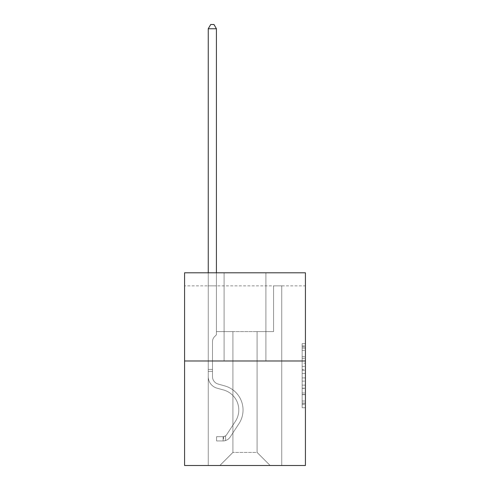 <?xml version="1.0" encoding="UTF-8"?>
<svg xmlns="http://www.w3.org/2000/svg" width="490" height="490" viewBox="0 0 490 490"><rect width="100%" height="100%" fill="white"/><g stroke="black" fill="none" stroke-linecap="round" stroke-linejoin="round"><path stroke-width="0.37" stroke-dasharray="2.45 1.84" d="M302.159 363.176L302.159 373.435L305.423 373.435L305.423 404.532L305.423 346.828L305.423 373.435L302.159 373.435L302.159 345.866L302.159 407.741L302.159 343.619L302.159 403.252L305.423 403.252L302.159 403.252L305.423 403.252L302.159 403.252L302.159 392.992L302.159 407.741L305.423 407.741L305.423 343.619L305.423 403.092L305.423 377.925L302.159 377.925L305.423 377.925L305.423 392.992L305.423 348.108L302.159 348.108L305.423 348.108L305.423 407.741L305.423 346.828L305.423 407.741L302.159 407.741L302.159 343.619L305.423 343.619L305.423 346.828L305.423 343.619L305.423 346.828L305.423 343.619L305.423 345.866L305.423 343.619L302.159 343.619L302.159 348.108L305.423 348.108L302.159 348.108L302.159 363.176L305.423 363.176M305.423 369.589L305.423 366.385L305.423 369.589L302.159 369.589L302.159 356.683L302.159 394.677L302.159 385.14L305.423 385.14L302.159 385.14L302.159 407.741L305.423 407.741L302.159 407.741L305.423 407.741L302.159 407.741L302.159 343.619L305.423 343.619L302.159 343.619L305.423 343.619L302.159 343.619L302.159 369.589L305.423 369.589M305.423 285.86L305.423 272.795L184.577 272.795L305.423 272.795L305.423 465.5L184.577 465.5L184.577 360.983L305.423 360.983L184.577 360.983L184.577 272.795L305.423 272.795L305.423 285.86L184.577 285.86L305.423 285.86M270.149 465.5L281.744 465.5L281.744 285.86L273.579 285.86L273.579 331.589L257.085 331.589L257.085 452.435L270.149 465.5L281.744 465.5L281.744 285.86L273.579 285.86L273.579 331.589L257.085 331.589L257.085 452.435L232.915 452.435L232.915 331.589L232.915 452.435L232.915 331.589L232.915 452.435L232.915 331.589L257.085 331.589L257.085 452.435L270.149 465.5L281.744 465.5L281.744 285.86L273.579 285.86L273.579 331.589L257.085 331.589L257.085 452.435L270.149 465.5L281.744 465.5L281.744 285.86L273.579 285.86L273.579 331.589L257.085 331.589L257.085 452.435L270.149 465.5L281.744 465.5L281.744 285.86L273.579 285.86L273.579 331.589L257.085 331.589L257.085 452.435L270.149 465.5L281.744 465.5L281.744 285.86L273.579 285.86L273.579 331.589L257.085 331.589L257.085 452.435L270.149 465.5L281.744 465.5L281.744 285.86L273.579 285.86L273.579 331.589L257.085 331.589L257.085 452.435L270.149 465.5L281.744 465.5L281.744 285.86L273.579 285.86L273.579 331.589L257.085 331.589L257.085 452.435L270.149 465.5L281.744 465.5L281.744 285.86L273.579 285.86L273.579 331.589L257.085 331.589L257.085 452.435L270.149 465.5L281.744 465.5L281.744 285.86L273.579 285.86L273.579 331.589L257.085 331.589L257.085 452.435L270.149 465.5L281.744 465.5L281.744 285.86L273.579 285.86L273.579 331.589L257.085 331.589L257.085 452.435L270.149 465.5L281.744 465.5L281.744 285.86L273.579 285.86L273.579 331.589L257.085 331.589L257.085 452.435L270.149 465.5L281.744 465.5L281.744 285.86L273.579 285.86L273.579 331.589L257.085 331.589L257.085 452.435L270.149 465.5L281.744 465.5L281.744 285.86L273.579 285.86L273.579 331.589L257.085 331.589L257.085 452.435L270.149 465.5L281.744 465.5L281.744 285.86L273.579 285.86L273.579 331.589L257.085 331.589L257.085 452.435L270.149 465.5L281.744 465.5L281.744 285.86L273.579 285.86L273.579 331.589L257.085 331.589L257.085 452.435L270.149 465.5L281.744 465.5L281.744 285.86L273.579 285.86L273.579 331.589L257.085 331.589L257.085 452.435L270.149 465.5L281.744 465.5L281.744 285.86L273.579 285.86L273.579 331.589L257.085 331.589L257.085 452.435L270.149 465.5L281.744 465.5L281.744 285.86L273.579 285.86L273.579 331.589L257.085 331.589L257.085 452.435L270.149 465.5L281.744 465.5L281.744 285.86L273.579 285.86L273.579 331.589L257.085 331.589L257.085 452.435L270.149 465.5L281.744 465.5L281.744 285.86L273.579 285.86L273.579 331.589L257.085 331.589L257.085 452.435L270.149 465.5L281.744 465.5L281.744 285.86L273.579 285.86L273.579 331.589L257.085 331.589L257.085 452.435L270.149 465.5L281.744 465.5L281.744 285.86L273.579 285.86L273.579 331.589L257.085 331.589L257.085 452.435L270.149 465.5L281.744 465.5L281.744 285.86L273.579 285.86L273.579 331.589L257.085 331.589L257.085 452.435L270.149 465.5L281.744 465.5L281.744 285.86L273.579 285.86L273.579 331.589L257.085 331.589L257.085 452.435L270.149 465.5L281.744 465.5L281.744 285.86L273.579 285.86L273.579 331.589L257.085 331.589L257.085 452.435L270.149 465.5L281.744 465.5L281.744 285.86L273.579 285.86L273.579 331.589L257.085 331.589L257.085 452.435L270.149 465.5L281.744 465.5L281.744 285.86L273.579 285.86L273.579 331.589L257.085 331.589L257.085 452.435L270.149 465.5L281.744 465.5L281.744 285.86L273.579 285.86L273.579 331.589L257.085 331.589L257.085 452.435L270.149 465.5L281.744 465.5L281.744 285.86L273.579 285.86L273.579 331.589L257.085 331.589L257.085 452.435L270.149 465.5L281.744 465.5L281.744 285.86L273.579 285.86L273.579 331.589L257.085 331.589L257.085 452.435L270.149 465.5L281.744 465.5L281.744 285.86L273.579 285.86L273.579 331.589L257.085 331.589L257.085 452.435L270.149 465.5L281.744 465.5L281.744 285.86L273.579 285.86L273.579 331.589L257.085 331.589L257.085 452.435L270.149 465.5L281.744 465.5L281.744 285.86L273.579 285.86L273.579 331.589L257.085 331.589L257.085 452.435L270.149 465.5L281.744 465.5L281.744 285.86L273.579 285.86L273.579 331.589L257.085 331.589L257.085 452.435L270.149 465.5L281.744 465.5L281.744 285.86L273.579 285.86L273.579 331.589L257.085 331.589L257.085 452.435L270.149 465.5L281.744 465.5L281.744 285.86L273.579 285.86L273.579 331.589L257.085 331.589L257.085 452.435L270.149 465.5L219.851 465.5L281.744 465.5L281.744 285.86L273.579 285.86L273.579 331.589L257.085 331.589L257.085 452.435L270.149 465.5L257.085 452.435L257.085 331.589L216.421 331.589L216.421 285.86L208.256 285.86L208.256 465.5L219.851 465.5L232.915 452.435L232.915 331.589L216.421 331.589L216.421 285.86L208.256 285.86L208.256 465.5L219.851 465.5L232.915 452.435L232.915 331.589L216.421 331.589L216.421 285.86L208.256 285.86L208.256 465.5L219.851 465.5L232.915 452.435L232.915 331.589L216.421 331.589L216.421 285.86L208.256 285.86L208.256 465.5L219.851 465.5L232.915 452.435L232.915 331.589L216.421 331.589L216.421 285.86L208.256 285.86L208.256 465.5L219.851 465.5L232.915 452.435L232.915 331.589L216.421 331.589L216.421 285.86L208.256 285.86L208.256 465.5L219.851 465.5L232.915 452.435L232.915 331.589L216.421 331.589L216.421 285.86L208.256 285.86L208.256 465.5L219.851 465.5L232.915 452.435L232.915 331.589L216.421 331.589L216.421 285.86L208.256 285.86L208.256 465.5L219.851 465.5L232.915 452.435L232.915 331.589L216.421 331.589L216.421 285.86L208.256 285.86L208.256 465.5L219.851 465.5L232.915 452.435L232.915 331.589L216.421 331.589L216.421 285.86L208.256 285.86L208.256 465.5L219.851 465.5L232.915 452.435L232.915 331.589L216.421 331.589L216.421 285.86L208.256 285.86L208.256 465.5L219.851 465.5L232.915 452.435L232.915 331.589L216.421 331.589L216.421 285.86L208.256 285.86L208.256 465.5L219.851 465.5L232.915 452.435L232.915 331.589L216.421 331.589L216.421 285.86L208.256 285.86L208.256 465.5L219.851 465.5L232.915 452.435L232.915 331.589L216.421 331.589L216.421 285.86L208.256 285.86L208.256 465.5L219.851 465.5L232.915 452.435L232.915 331.589L216.421 331.589L216.421 285.86L208.256 285.86L208.256 465.5L219.851 465.5L232.915 452.435L232.915 331.589L216.421 331.589L216.421 285.86L208.256 285.86L208.256 465.5L219.851 465.5L232.915 452.435L232.915 331.589L216.421 331.589L216.421 285.86L208.256 285.86L208.256 465.5L219.851 465.5L232.915 452.435L232.915 331.589L216.421 331.589L216.421 285.86L208.256 285.86L208.256 465.5L219.851 465.5L232.915 452.435L232.915 331.589L216.421 331.589L216.421 285.86L208.256 285.86L208.256 465.5L219.851 465.5L232.915 452.435L232.915 331.589L216.421 331.589L216.421 285.86L208.256 285.86L208.256 465.5L219.851 465.5L232.915 452.435L232.915 331.589L216.421 331.589L216.421 285.86L208.256 285.86L208.256 465.5L219.851 465.5L232.915 452.435L232.915 331.589L216.421 331.589L216.421 285.86L208.256 285.86L208.256 465.5L219.851 465.5L232.915 452.435L232.915 331.589L216.421 331.589L216.421 285.86L208.256 285.86L208.256 465.5L219.851 465.5L232.915 452.435L232.915 331.589L216.421 331.589L216.421 285.86L208.256 285.86L208.256 465.5L219.851 465.5L232.915 452.435L232.915 331.589L216.421 331.589L216.421 285.86L208.256 285.86L208.256 465.5L219.851 465.5L232.915 452.435L232.915 331.589L216.421 331.589L216.421 285.86L208.256 285.86L208.256 465.5L219.851 465.5L232.915 452.435L232.915 331.589L216.421 331.589L216.421 285.86L208.256 285.86L208.256 465.5L219.851 465.5L232.915 452.435L232.915 331.589L216.421 331.589L216.421 285.86L208.256 285.86L208.256 465.5L219.851 465.5L232.915 452.435L232.915 331.589L216.421 331.589L216.421 285.86L208.256 285.86L208.256 465.5L219.851 465.5L232.915 452.435L232.915 331.589L216.421 331.589L216.421 285.86L208.256 285.86L208.256 465.5L219.851 465.5L232.915 452.435L232.915 331.589L216.421 331.589L216.421 285.86L208.256 285.86L208.256 465.5L219.851 465.5L232.915 452.435L232.915 331.589L216.421 331.589L216.421 285.86L208.256 285.86L208.256 465.5L219.851 465.5L232.915 452.435L232.915 331.589L216.421 331.589L216.421 285.86L208.256 285.86L208.256 465.5L219.851 465.5L232.915 452.435L232.915 331.589L216.421 331.589L216.421 285.86L208.256 285.86L208.256 465.5L219.851 465.5L232.915 452.435L232.915 331.589L216.421 331.589L216.421 285.86L208.256 285.86L208.256 465.5L219.851 465.5L232.915 452.435L257.085 452.435L270.149 465.5M208.256 465.5L219.851 465.5L232.915 452.435L232.915 331.589L216.421 331.589L216.421 285.86L208.256 285.86L208.256 465.5L219.851 465.5L232.915 452.435L219.851 465.5L232.915 452.435L219.851 465.5L208.256 465.5L208.256 285.86L208.256 465.5M216.421 285.86L208.256 285.86L216.421 285.86L216.421 331.589L216.421 285.86M265.905 272.795L224.095 272.795L265.905 272.795L224.095 272.795L265.905 272.795L265.905 360.983L224.095 360.983L265.905 360.983L224.095 360.983L265.905 360.983L265.905 272.795M184.577 285.86L184.577 272.795L184.577 285.86M232.915 331.589L216.421 331.589L232.915 331.589M184.577 360.983L305.423 360.983M302.159 373.435L305.423 373.435L302.159 373.435M302.159 345.866L302.159 343.619L302.159 345.866L305.423 345.866L302.159 345.866M302.159 394.517L302.159 381.128L302.159 394.517L305.423 394.517L302.159 394.517M302.159 381.128L302.159 377.925L305.423 377.925L302.159 377.925L302.159 381.128L305.423 381.128L302.159 381.128M302.159 356.683L302.159 348.108L302.159 356.683L305.423 356.683L302.159 356.683M302.159 343.619L305.423 343.619L302.159 343.619L302.159 346.828L302.159 343.619L305.423 343.619M302.159 407.741L305.423 407.741L302.159 407.741L302.159 404.532L302.159 407.741M224.095 272.795L224.095 360.983L224.095 272.795M208.256 272.795L208.256 376.663A11.919 11.919 0 0 0 216.978 388.147A11.919 11.919 0 0 1 208.256 376.663A11.919 11.919 0 0 0 216.978 388.147A11.919 11.919 0 0 1 208.256 376.663A11.919 11.919 0 0 0 216.978 388.147A11.919 11.919 0 0 1 208.256 376.663A11.919 11.919 0 0 0 216.978 388.147A11.919 11.919 0 0 1 208.256 376.663A11.919 11.919 0 0 0 216.978 388.147A11.919 11.919 0 0 1 208.256 376.663A11.919 11.919 0 0 0 216.978 388.147A11.919 11.919 0 0 1 208.256 376.663A11.919 11.919 0 0 0 216.978 388.147A11.919 11.919 0 0 1 208.256 376.663A11.919 11.919 0 0 0 216.978 388.147A11.919 11.919 0 0 1 208.256 376.663A11.919 11.919 0 0 0 216.978 388.147A11.919 11.919 0 0 1 208.256 376.663A11.919 11.919 0 0 0 216.978 388.147A11.919 11.919 0 0 1 208.256 376.663A11.919 11.919 0 0 0 216.978 388.147A11.919 11.919 0 0 1 208.256 376.663A11.919 11.919 0 0 0 216.978 388.147A11.919 11.919 0 0 1 208.256 376.663A11.919 11.919 0 0 0 216.978 388.147A11.919 11.919 0 0 1 208.256 376.663A11.919 11.919 0 0 0 216.978 388.147A11.919 11.919 0 0 1 208.256 376.663A11.919 11.919 0 0 0 216.978 388.147A11.919 11.919 0 0 1 208.256 376.663A11.919 11.919 0 0 0 216.978 388.147A11.919 11.919 0 0 1 208.256 376.663A11.919 11.919 0 0 0 216.978 388.147A11.919 11.919 0 0 1 208.256 376.663A11.919 11.919 0 0 0 216.978 388.147A11.919 11.919 0 0 1 208.256 376.663A11.919 11.919 0 0 0 216.978 388.147A11.919 11.919 0 0 1 208.256 376.663A11.919 11.919 0 0 0 216.978 388.147L223.624 390.003A20.739 20.739 0 0 1 235.396 421.357A20.739 20.739 0 0 0 223.624 390.003A20.739 20.739 0 0 1 235.396 421.357A20.739 20.739 0 0 0 223.624 390.003L216.978 388.147L223.624 390.003A20.739 20.739 0 0 1 235.396 421.357A20.739 20.739 0 0 0 223.624 390.003L216.978 388.147L223.624 390.003A20.739 20.739 0 0 1 235.396 421.357A20.739 20.739 0 0 0 223.624 390.003A20.739 20.739 0 0 1 235.396 421.357A20.739 20.739 0 0 0 223.624 390.003L216.978 388.147L223.624 390.003A20.739 20.739 0 0 1 235.396 421.357A20.739 20.739 0 0 0 223.624 390.003L216.978 388.147L223.624 390.003A20.739 20.739 0 0 1 235.396 421.357A20.739 20.739 0 0 0 223.624 390.003A20.739 20.739 0 0 1 235.396 421.357A20.739 20.739 0 0 0 223.624 390.003L216.978 388.147L223.624 390.003A20.739 20.739 0 0 1 235.396 421.357A20.739 20.739 0 0 0 223.624 390.003L216.978 388.147L223.624 390.003A20.739 20.739 0 0 1 235.396 421.357A20.739 20.739 0 0 0 223.624 390.003A20.739 20.739 0 0 1 235.396 421.357A20.739 20.739 0 0 0 223.624 390.003L216.978 388.147L223.624 390.003A20.739 20.739 0 0 1 235.396 421.357A20.739 20.739 0 0 0 223.624 390.003L216.978 388.147L223.624 390.003A20.739 20.739 0 0 1 235.396 421.357A20.739 20.739 0 0 0 223.624 390.003A20.739 20.739 0 0 1 235.396 421.357A20.739 20.739 0 0 0 223.624 390.003L216.978 388.147L223.624 390.003A20.739 20.739 0 0 1 235.396 421.357A20.739 20.739 0 0 0 223.624 390.003L216.978 388.147L223.624 390.003A20.739 20.739 0 0 1 235.396 421.357A20.739 20.739 0 0 0 223.624 390.003A20.739 20.739 0 0 1 235.396 421.357A20.739 20.739 0 0 0 223.624 390.003L216.978 388.147L223.624 390.003A20.739 20.739 0 0 1 235.396 421.357A20.739 20.739 0 0 0 223.624 390.003L216.978 388.147L223.624 390.003A20.739 20.739 0 0 1 235.396 421.357A20.739 20.739 0 0 0 223.624 390.003A20.739 20.739 0 0 1 235.396 421.357L226.637 434.704L235.396 421.357A20.739 20.739 0 0 0 223.624 390.003A20.739 20.739 0 0 1 235.396 421.357L226.637 434.704L235.396 421.357A20.739 20.739 0 0 0 223.624 390.003L216.978 388.147L223.624 390.003A20.739 20.739 0 0 1 235.396 421.357L226.637 434.704L235.396 421.357A20.739 20.739 0 0 0 223.624 390.003A20.739 20.739 0 0 1 235.396 421.357L226.637 434.704L235.396 421.357A20.739 20.739 0 0 0 223.624 390.003A20.739 20.739 0 0 1 235.396 421.357L226.637 434.704L235.396 421.357A20.739 20.739 0 0 0 223.624 390.003A20.739 20.739 0 0 1 235.396 421.357L226.637 434.704L235.396 421.357A20.739 20.739 0 0 0 223.624 390.003A20.739 20.739 0 0 1 235.396 421.357L226.637 434.704L235.396 421.357A20.739 20.739 0 0 0 223.624 390.003A20.739 20.739 0 0 1 235.396 421.357L226.637 434.704L235.396 421.357A20.739 20.739 0 0 0 223.624 390.003A20.739 20.739 0 0 1 235.396 421.357L226.637 434.704L235.396 421.357A20.739 20.739 0 0 0 223.624 390.003A20.739 20.739 0 0 1 235.396 421.357L226.637 434.704L235.396 421.357A20.739 20.739 0 0 0 223.624 390.003A20.739 20.739 0 0 1 235.396 421.357L226.637 434.704L235.396 421.357A20.739 20.739 0 0 0 223.624 390.003A20.739 20.739 0 0 1 235.396 421.357L226.637 434.704L235.396 421.357A20.739 20.739 0 0 0 223.624 390.003A20.739 20.739 0 0 1 235.396 421.357L226.637 434.704A4.41 4.41 0 0 1 225.565 435.837C223.091 436.97 223.091 436.97 225.565 435.837C223.091 436.97 223.091 436.97 225.565 435.837A4.41 4.41 0 0 0 226.637 434.704L235.396 421.357L226.637 434.704A4.41 4.41 0 0 1 223.115 436.688A4.41 4.41 0 0 0 226.637 434.704A4.41 4.41 0 0 1 225.565 435.837C223.091 436.97 223.091 436.97 225.565 435.837C223.091 436.97 223.091 436.97 225.565 435.837A4.41 4.41 0 0 0 226.637 434.704L235.396 421.357L226.637 434.704A4.41 4.41 0 0 1 223.115 436.688A4.41 4.41 0 0 0 226.637 434.704A4.41 4.41 0 0 1 225.565 435.837C223.091 436.97 223.091 436.97 225.565 435.837C223.091 436.97 223.091 436.97 225.565 435.837A4.41 4.41 0 0 0 226.637 434.704L235.396 421.357A20.739 20.739 0 0 0 223.624 390.003A20.739 20.739 0 0 1 235.396 421.357L226.637 434.704A4.41 4.41 0 0 1 223.115 436.688A4.41 4.41 0 0 0 226.637 434.704A4.41 4.41 0 0 1 225.565 435.837C223.091 436.97 223.091 436.97 225.565 435.837C223.091 436.97 223.091 436.97 225.565 435.837A4.41 4.41 0 0 0 226.637 434.704L235.396 421.357L226.637 434.704A4.41 4.41 0 0 1 223.115 436.688A4.41 4.41 0 0 0 226.637 434.704A4.41 4.41 0 0 1 225.565 435.837C223.091 436.97 223.091 436.97 225.565 435.837C223.091 436.97 223.091 436.97 225.565 435.837A4.41 4.41 0 0 0 226.637 434.704L235.396 421.357L226.637 434.704A4.41 4.41 0 0 1 223.115 436.688A4.41 4.41 0 0 0 226.637 434.704A4.41 4.41 0 0 1 225.565 435.837C223.091 436.97 223.091 436.97 225.565 435.837C223.091 436.97 223.091 436.97 225.565 435.837A4.41 4.41 0 0 0 226.637 434.704L235.396 421.357A20.739 20.739 0 0 0 223.624 390.003A20.739 20.739 0 0 1 235.396 421.357L226.637 434.704A4.41 4.41 0 0 1 223.115 436.688A4.41 4.41 0 0 0 226.637 434.704A4.41 4.41 0 0 1 225.565 435.837C223.091 436.97 223.091 436.97 225.565 435.837C223.091 436.97 223.091 436.97 225.565 435.837A4.41 4.41 0 0 0 226.637 434.704L235.396 421.357L226.637 434.704A4.41 4.41 0 0 1 223.115 436.688A4.41 4.41 0 0 0 226.637 434.704A4.41 4.41 0 0 1 225.565 435.837C223.091 436.97 223.091 436.97 225.565 435.837C223.091 436.97 223.091 436.97 225.565 435.837A4.41 4.41 0 0 0 226.637 434.704L235.396 421.357L226.637 434.704A4.41 4.41 0 0 1 223.115 436.688A4.41 4.41 0 0 0 226.637 434.704A4.41 4.41 0 0 1 225.565 435.837C223.091 436.97 223.091 436.97 225.565 435.837C223.091 436.97 223.091 436.97 225.565 435.837A4.41 4.41 0 0 0 226.637 434.704L235.396 421.357A20.739 20.739 0 0 0 223.624 390.003A20.739 20.739 0 0 1 235.396 421.357L226.637 434.704A4.41 4.41 0 0 1 223.115 436.688A4.41 4.41 0 0 0 226.637 434.704A4.41 4.41 0 0 1 225.565 435.837C223.091 436.97 223.091 436.97 225.565 435.837C223.091 436.97 223.091 436.97 225.565 435.837A4.41 4.41 0 0 0 226.637 434.704L235.396 421.357L226.637 434.704A4.41 4.41 0 0 1 223.115 436.688A4.41 4.41 0 0 0 226.637 434.704A4.41 4.41 0 0 1 225.565 435.837C223.091 436.97 223.091 436.97 225.565 435.837C223.091 436.97 223.091 436.97 225.565 435.837A4.41 4.41 0 0 0 226.637 434.704L235.396 421.357L226.637 434.704A4.41 4.41 0 0 1 223.115 436.688A4.41 4.41 0 0 0 226.637 434.704A4.41 4.41 0 0 1 225.565 435.837C223.091 436.97 223.091 436.97 225.565 435.837C223.091 436.97 223.091 436.97 225.565 435.837A4.41 4.41 0 0 0 226.637 434.704L235.396 421.357A20.739 20.739 0 0 0 223.624 390.003A20.739 20.739 0 0 1 235.396 421.357L226.637 434.704A4.41 4.41 0 0 1 223.115 436.688A4.41 4.41 0 0 0 226.637 434.704A4.41 4.41 0 0 1 225.565 435.837C223.091 436.97 223.091 436.97 225.565 435.837C223.091 436.97 223.091 436.97 225.565 435.837A4.41 4.41 0 0 0 226.637 434.704L235.396 421.357L226.637 434.704A4.41 4.41 0 0 1 223.115 436.688A4.41 4.41 0 0 0 226.637 434.704A4.41 4.41 0 0 1 225.565 435.837C223.091 436.97 223.091 436.97 225.565 435.837C223.091 436.97 223.091 436.97 225.565 435.837A4.41 4.41 0 0 0 226.637 434.704L235.396 421.357L226.637 434.704A4.41 4.41 0 0 1 223.115 436.688A4.41 4.41 0 0 0 226.637 434.704A4.41 4.41 0 0 1 225.565 435.837C223.091 436.97 223.091 436.97 225.565 435.837C223.091 436.97 223.091 436.97 225.565 435.837A4.41 4.41 0 0 0 226.637 434.704L235.396 421.357A20.739 20.739 0 0 0 223.624 390.003A20.739 20.739 0 0 1 235.396 421.357L226.637 434.704A4.41 4.41 0 0 1 223.115 436.688A4.41 4.41 0 0 0 226.637 434.704A4.41 4.41 0 0 1 225.565 435.837C223.091 436.97 223.091 436.97 225.565 435.837C223.091 436.97 223.091 436.97 225.565 435.837A4.41 4.41 0 0 0 226.637 434.704L235.396 421.357L226.637 434.704A4.41 4.41 0 0 1 223.115 436.688A4.41 4.41 0 0 0 226.637 434.704A4.41 4.41 0 0 1 225.565 435.837C223.091 436.97 223.091 436.97 225.565 435.837C223.091 436.97 223.091 436.97 225.565 435.837A4.41 4.41 0 0 0 226.637 434.704L235.396 421.357L226.637 434.704A4.41 4.41 0 0 1 223.115 436.688A4.41 4.41 0 0 0 226.637 434.704A4.41 4.41 0 0 1 225.565 435.837C223.091 436.97 223.091 436.97 225.565 435.837C223.091 436.97 223.091 436.97 225.565 435.837A4.41 4.41 0 0 0 226.637 434.704L235.396 421.357L226.637 434.704A4.41 4.41 0 0 1 223.115 436.688A4.41 4.41 0 0 0 226.637 434.704A4.41 4.41 0 0 1 225.565 435.837A4.41 4.41 0 0 0 226.637 434.704L235.396 421.357L226.637 434.704A4.41 4.41 0 0 1 223.115 436.688L216.586 436.694L216.586 440.939L216.586 436.694L223.115 436.688L223.115 440.939L216.586 440.939L223.115 440.939L223.115 436.688L216.586 436.694L216.586 440.939L216.586 436.694L223.115 436.688L223.115 440.939L216.586 440.939L223.115 440.939L223.115 436.688L216.586 436.694L216.586 440.939L216.586 436.694L223.115 436.688L223.115 440.939L216.586 440.939L223.115 440.939L223.115 436.688L216.586 436.694L216.586 440.939L216.586 436.694L223.115 436.688L223.115 440.939L216.586 440.939L223.115 440.939L223.115 436.688L216.586 436.694L216.586 440.939L216.586 436.694L223.115 436.688L223.115 440.939L216.586 440.939L223.115 440.939L223.115 436.688L216.586 436.694L216.586 440.939L216.586 436.694L223.115 436.688L223.115 440.939L216.586 440.939L223.115 440.939L223.115 436.688L216.586 436.694L216.586 440.939L216.586 436.694L223.115 436.688L223.115 440.939L216.586 440.939L223.115 440.939L223.115 436.688L216.586 436.694L216.586 440.939L216.586 436.694L223.115 436.688L223.115 440.939L216.586 440.939L223.115 440.939L223.115 436.688L216.586 436.694L216.586 440.939L216.586 436.694L223.115 436.688L223.115 440.939L216.586 440.939L223.115 440.939L223.115 436.688L216.586 436.694L216.586 440.939L216.586 436.694L223.115 436.688L223.115 440.939L216.586 440.939L223.115 440.939L223.115 436.688L216.586 436.694L216.586 440.939L216.586 436.694L223.115 436.688L223.115 440.939L216.586 440.939L223.115 440.939L223.115 436.688L216.586 436.694L216.586 440.939L216.586 436.694L223.115 436.688L223.115 440.939L216.586 440.939L223.115 440.939L223.115 436.688L216.586 436.694L216.586 440.939L216.586 436.694L223.115 436.688L223.115 440.939L216.586 440.939L223.115 440.939L223.115 436.688L216.586 436.694L216.586 440.939L216.586 436.694L223.115 436.688L223.115 440.939L216.586 440.939L223.115 440.939L223.115 436.688L216.586 436.694L216.586 440.939L216.586 436.694L223.115 436.688L223.115 440.939L216.586 440.939L223.115 440.939L223.115 436.688L216.586 436.694L216.586 440.939L216.586 436.694L223.115 436.688L223.115 440.939L216.586 440.939L223.115 440.939L223.115 436.688L216.586 436.694L216.586 440.939L216.586 436.694L223.115 436.688L223.115 440.939L216.586 440.939L223.115 440.939L223.115 436.688L216.586 436.694L216.586 440.939L216.586 436.694L223.115 436.688L223.115 440.939L216.586 440.939L223.115 440.939L223.115 436.688L216.586 436.694L223.115 436.688L223.115 440.939L223.115 436.688A4.41 4.41 0 0 0 226.637 434.704L235.396 421.357A20.739 20.739 0 0 0 223.624 390.003L216.978 388.147A11.919 11.919 0 0 1 208.256 376.663L208.256 28.745L216.421 28.745L216.421 334.786L214.577 336.63A7.099 7.099 0 0 0 212.501 341.646A7.099 7.099 0 0 1 214.577 336.63L216.421 334.786L216.421 28.745L208.256 28.745L216.421 28.745L213.971 24.5L210.706 24.5L213.971 24.5L210.706 24.5L208.256 28.745L216.421 28.745L213.971 24.5L210.706 24.5L208.256 28.745L216.421 28.745L216.421 334.786L214.577 336.63A7.099 7.099 0 0 0 212.501 341.646A7.099 7.099 0 0 1 214.577 336.63L216.421 334.786L216.421 28.745L208.256 28.745L216.421 28.745L213.971 24.5L210.706 24.5L213.971 24.5L210.706 24.5L208.256 28.745L216.421 28.745L213.971 24.5L210.706 24.5L208.256 28.745L216.421 28.745L216.421 334.786L214.577 336.63A7.099 7.099 0 0 0 212.501 341.646A7.099 7.099 0 0 1 214.577 336.63L216.421 334.786L216.421 28.745L208.256 28.745L216.421 28.745L213.971 24.5L210.706 24.5L213.971 24.5L210.706 24.5L208.256 28.745L216.421 28.745L213.971 24.5L210.706 24.5L208.256 28.745L216.421 28.745L216.421 334.786L214.577 336.63A7.099 7.099 0 0 0 212.501 341.646A7.099 7.099 0 0 1 214.577 336.63L216.421 334.786L216.421 28.745L208.256 28.745L216.421 28.745L213.971 24.5L210.706 24.5L213.971 24.5L210.706 24.5L208.256 28.745L216.421 28.745L213.971 24.5L210.706 24.5L208.256 28.745L216.421 28.745L216.421 334.786L214.577 336.63A7.099 7.099 0 0 0 212.501 341.646A7.099 7.099 0 0 1 214.577 336.63L216.421 334.786L216.421 28.745L208.256 28.745L216.421 28.745L213.971 24.5L210.706 24.5L213.971 24.5L210.706 24.5L208.256 28.745L216.421 28.745L213.971 24.5L210.706 24.5L208.256 28.745L216.421 28.745L216.421 334.786L214.577 336.63A7.099 7.099 0 0 0 212.501 341.646A7.099 7.099 0 0 1 214.577 336.63L216.421 334.786L216.421 28.745L208.256 28.745L216.421 28.745L213.971 24.5L210.706 24.5L213.971 24.5L210.706 24.5L208.256 28.745L216.421 28.745L213.971 24.5L210.706 24.5L208.256 28.745L216.421 28.745L216.421 334.786L214.577 336.63A7.099 7.099 0 0 0 212.501 341.646A7.099 7.099 0 0 1 214.577 336.63L216.421 334.786L216.421 28.745L208.256 28.745L208.256 376.663A11.919 11.919 0 0 0 216.978 388.147A11.919 11.919 0 0 1 208.256 376.663L208.256 28.745L208.256 376.663A11.919 11.919 0 0 0 216.978 388.147A11.919 11.919 0 0 1 208.256 376.663L208.256 28.745L208.256 376.663A11.919 11.919 0 0 0 216.978 388.147A11.919 11.919 0 0 1 208.256 376.663L208.256 28.745L208.256 376.663A11.919 11.919 0 0 0 216.978 388.147L223.624 390.003L216.978 388.147A11.919 11.919 0 0 1 208.256 376.663L208.256 28.745L208.256 376.663A11.919 11.919 0 0 0 216.978 388.147A11.919 11.919 0 0 1 208.256 376.663L208.256 28.745L208.256 376.663A11.919 11.919 0 0 0 216.978 388.147A11.919 11.919 0 0 1 208.256 376.663L208.256 28.745L208.256 376.663A11.919 11.919 0 0 0 216.978 388.147L223.624 390.003L216.978 388.147A11.919 11.919 0 0 1 208.256 376.663L208.256 28.745L210.706 24.5L213.971 24.5L210.706 24.5L208.256 28.745L216.421 28.745L213.971 24.5L216.421 28.745L216.421 334.786L214.577 336.63A7.099 7.099 0 0 0 212.501 341.646A7.099 7.099 0 0 1 214.577 336.63L216.421 334.786L216.421 28.745L213.971 24.5L210.706 24.5L208.256 28.745L208.256 376.663A11.919 11.919 0 0 0 216.978 388.147A11.919 11.919 0 0 1 208.256 376.663L208.256 28.745L210.706 24.5L213.971 24.5L216.421 28.745L216.421 334.786L214.577 336.63A7.099 7.099 0 0 0 212.501 341.646A7.099 7.099 0 0 1 214.577 336.63L216.421 334.786L216.421 28.745L208.256 28.745L208.256 376.663A11.919 11.919 0 0 0 216.978 388.147A11.919 11.919 0 0 1 208.256 376.663L208.256 28.745L210.706 24.5L208.256 28.745L216.421 28.745L213.971 24.5L216.421 28.745L216.421 334.786L214.577 336.63A7.099 7.099 0 0 0 212.501 341.646A7.099 7.099 0 0 1 214.577 336.63L216.421 334.786L216.421 28.745L213.971 24.5L210.706 24.5L208.256 28.745L208.256 376.663A11.919 11.919 0 0 0 216.978 388.147L223.624 390.003A20.739 20.739 0 0 1 235.396 421.357A20.739 20.739 0 0 0 223.624 390.003L216.978 388.147A11.919 11.919 0 0 1 208.256 376.663L208.256 28.745L210.706 24.5L213.971 24.5L216.421 28.745L216.421 334.786L214.577 336.63A7.099 7.099 0 0 0 212.501 341.646A7.099 7.099 0 0 1 214.577 336.63L216.421 334.786L216.421 28.745L208.256 28.745L208.256 376.663A11.919 11.919 0 0 0 216.978 388.147A11.919 11.919 0 0 1 208.256 376.663L208.256 28.745L210.706 24.5L208.256 28.745L216.421 28.745L213.971 24.5L216.421 28.745L216.421 334.786L214.577 336.63A7.099 7.099 0 0 0 212.501 341.646A7.099 7.099 0 0 1 214.577 336.63L216.421 334.786L216.421 28.745L213.971 24.5L210.706 24.5L208.256 28.745L208.256 376.663A11.919 11.919 0 0 0 216.978 388.147A11.919 11.919 0 0 1 208.256 376.663L208.256 28.745L210.706 24.5L213.971 24.5L216.421 28.745L216.421 334.786L214.577 336.63A7.099 7.099 0 0 0 212.501 341.646A7.099 7.099 0 0 1 214.577 336.63L216.421 334.786L216.421 28.745L208.256 28.745L208.256 376.663A11.919 11.919 0 0 0 216.978 388.147L223.624 390.003L216.978 388.147A11.919 11.919 0 0 1 208.256 376.663L208.256 28.745L210.706 24.5L208.256 28.745L216.421 28.745L213.971 24.5L216.421 28.745L216.421 334.786L214.577 336.63A7.099 7.099 0 0 0 212.501 341.646A7.099 7.099 0 0 1 214.577 336.63L216.421 334.786L216.421 28.745L213.971 24.5L210.706 24.5L208.256 28.745L208.256 376.663A11.919 11.919 0 0 0 216.978 388.147A11.919 11.919 0 0 1 208.256 376.663L208.256 28.745L210.706 24.5L213.971 24.5L216.421 28.745L216.421 334.786L214.577 336.63A7.099 7.099 0 0 0 212.501 341.646A7.099 7.099 0 0 1 214.577 336.63L216.421 334.786L216.421 28.745L208.256 28.745L208.256 376.663A11.919 11.919 0 0 0 216.978 388.147A11.919 11.919 0 0 1 208.256 376.663L208.256 28.745L210.706 24.5L208.256 28.745L216.421 28.745L213.971 24.5L216.421 28.745L216.421 334.786L214.577 336.63A7.099 7.099 0 0 0 212.501 341.646A7.099 7.099 0 0 1 214.577 336.63L216.421 334.786L216.421 28.745L213.971 24.5L210.706 24.5L208.256 28.745L208.256 376.663A11.919 11.919 0 0 0 216.978 388.147L223.624 390.003L216.978 388.147A11.919 11.919 0 0 1 208.256 376.663L208.256 28.745L210.706 24.5L213.971 24.5L216.421 28.745L216.421 334.786L214.577 336.63A7.099 7.099 0 0 0 212.501 341.646A7.099 7.099 0 0 1 214.577 336.63L216.421 334.786L216.421 28.745L208.256 28.745L208.256 376.663A11.919 11.919 0 0 0 216.978 388.147A11.919 11.919 0 0 1 208.256 376.663L208.256 28.745L210.706 24.5L208.256 28.745L216.421 28.745L213.971 24.5L216.421 28.745L216.421 334.786L214.577 336.63A7.099 7.099 0 0 0 212.501 341.646A7.099 7.099 0 0 1 214.577 336.63L216.421 334.786L216.421 28.745L213.971 24.5L210.706 24.5L208.256 28.745L208.256 376.663A11.919 11.919 0 0 0 216.978 388.147A11.919 11.919 0 0 1 208.256 376.663L208.256 28.745L210.706 24.5L208.256 28.745M212.501 369.411L212.501 376.663A7.675 7.675 0 0 0 218.117 384.056A7.675 7.675 0 0 1 212.501 376.663A7.675 7.675 0 0 0 218.117 384.056A7.675 7.675 0 0 1 212.501 376.663A7.675 7.675 0 0 0 218.117 384.056A7.675 7.675 0 0 1 212.501 376.663A7.675 7.675 0 0 0 218.117 384.056A7.675 7.675 0 0 1 212.501 376.663A7.675 7.675 0 0 0 218.117 384.056A7.675 7.675 0 0 1 212.501 376.663A7.675 7.675 0 0 0 218.117 384.056A7.675 7.675 0 0 1 212.501 376.663A7.675 7.675 0 0 0 218.117 384.056A7.675 7.675 0 0 1 212.501 376.663A7.675 7.675 0 0 0 218.117 384.056A7.675 7.675 0 0 1 212.501 376.663A7.675 7.675 0 0 0 218.117 384.056A7.675 7.675 0 0 1 212.501 376.663A7.675 7.675 0 0 0 218.117 384.056A7.675 7.675 0 0 1 212.501 376.663A7.675 7.675 0 0 0 218.117 384.056A7.675 7.675 0 0 1 212.501 376.663A7.675 7.675 0 0 0 218.117 384.056A7.675 7.675 0 0 1 212.501 376.663A7.675 7.675 0 0 0 218.117 384.056A7.675 7.675 0 0 1 212.501 376.663A7.675 7.675 0 0 0 218.117 384.056A7.675 7.675 0 0 1 212.501 376.663A7.675 7.675 0 0 0 218.117 384.056A7.675 7.675 0 0 1 212.501 376.663A7.675 7.675 0 0 0 218.117 384.056A7.675 7.675 0 0 1 212.501 376.663A7.675 7.675 0 0 0 218.117 384.056A7.675 7.675 0 0 1 212.501 376.663A7.675 7.675 0 0 0 218.117 384.056L224.763 385.912L218.117 384.056A7.675 7.675 0 0 1 212.501 376.663A7.675 7.675 0 0 0 218.117 384.056L224.763 385.912L218.117 384.056A7.675 7.675 0 0 1 212.501 376.663A7.675 7.675 0 0 0 218.117 384.056L224.763 385.912A24.984 24.984 0 0 1 238.949 423.685A24.984 24.984 0 0 0 224.763 385.912L218.117 384.056L224.763 385.912A24.984 24.984 0 0 1 238.949 423.685A24.984 24.984 0 0 0 224.763 385.912A24.984 24.984 0 0 1 238.949 423.685A24.984 24.984 0 0 0 224.763 385.912L218.117 384.056L224.763 385.912A24.984 24.984 0 0 1 238.949 423.685A24.984 24.984 0 0 0 224.763 385.912L218.117 384.056L224.763 385.912A24.984 24.984 0 0 1 238.949 423.685A24.984 24.984 0 0 0 224.763 385.912A24.984 24.984 0 0 1 238.949 423.685A24.984 24.984 0 0 0 224.763 385.912L218.117 384.056L224.763 385.912A24.984 24.984 0 0 1 238.949 423.685A24.984 24.984 0 0 0 224.763 385.912L218.117 384.056L224.763 385.912A24.984 24.984 0 0 1 238.949 423.685A24.984 24.984 0 0 0 224.763 385.912A24.984 24.984 0 0 1 238.949 423.685A24.984 24.984 0 0 0 224.763 385.912L218.117 384.056L224.763 385.912A24.984 24.984 0 0 1 238.949 423.685A24.984 24.984 0 0 0 224.763 385.912L218.117 384.056L224.763 385.912A24.984 24.984 0 0 1 238.949 423.685A24.984 24.984 0 0 0 224.763 385.912A24.984 24.984 0 0 1 238.949 423.685A24.984 24.984 0 0 0 224.763 385.912L218.117 384.056L224.763 385.912A24.984 24.984 0 0 1 238.949 423.685A24.984 24.984 0 0 0 224.763 385.912L218.117 384.056L224.763 385.912A24.984 24.984 0 0 1 238.949 423.685A24.984 24.984 0 0 0 224.763 385.912A24.984 24.984 0 0 1 238.949 423.685A24.984 24.984 0 0 0 224.763 385.912L218.117 384.056L224.763 385.912A24.984 24.984 0 0 1 238.949 423.685A24.984 24.984 0 0 0 224.763 385.912L218.117 384.056L224.763 385.912A24.984 24.984 0 0 1 238.949 423.685A24.984 24.984 0 0 0 224.763 385.912A24.984 24.984 0 0 1 238.949 423.685A24.984 24.984 0 0 0 224.763 385.912L218.117 384.056L224.763 385.912A24.984 24.984 0 0 1 238.949 423.685A24.984 24.984 0 0 0 224.763 385.912A24.984 24.984 0 0 1 238.949 423.685L230.19 437.031L238.949 423.685A24.984 24.984 0 0 0 224.763 385.912L218.117 384.056L224.763 385.912A24.984 24.984 0 0 1 238.949 423.685L230.19 437.031L238.949 423.685A24.984 24.984 0 0 0 224.763 385.912A24.984 24.984 0 0 1 238.949 423.685L230.19 437.031L238.949 423.685A24.984 24.984 0 0 0 224.763 385.912A24.984 24.984 0 0 1 238.949 423.685L230.19 437.031L238.949 423.685A24.984 24.984 0 0 0 224.763 385.912A24.984 24.984 0 0 1 238.949 423.685L230.19 437.031L238.949 423.685A24.984 24.984 0 0 0 224.763 385.912A24.984 24.984 0 0 1 238.949 423.685L230.19 437.031L238.949 423.685A24.984 24.984 0 0 0 224.763 385.912A24.984 24.984 0 0 1 238.949 423.685L230.19 437.031L238.949 423.685A24.984 24.984 0 0 0 224.763 385.912A24.984 24.984 0 0 1 238.949 423.685L230.19 437.031L238.949 423.685A24.984 24.984 0 0 0 224.763 385.912A24.984 24.984 0 0 1 238.949 423.685L230.19 437.031L238.949 423.685A24.984 24.984 0 0 0 224.763 385.912A24.984 24.984 0 0 1 238.949 423.685L230.19 437.031L238.949 423.685A24.984 24.984 0 0 0 224.763 385.912A24.984 24.984 0 0 1 238.949 423.685L230.19 437.031L238.949 423.685A24.984 24.984 0 0 0 224.763 385.912A24.984 24.984 0 0 1 238.949 423.685L230.19 437.031L238.949 423.685A24.984 24.984 0 0 0 224.763 385.912A24.984 24.984 0 0 1 238.949 423.685L230.19 437.031A8.655 8.655 0 0 1 225.565 440.535C223.048 441.067 223.048 441.067 225.565 440.535C223.048 441.067 223.048 441.067 225.565 440.535A8.655 8.655 0 0 0 230.19 437.031L238.949 423.685L230.19 437.031A8.655 8.655 0 0 1 223.115 440.939A8.655 8.655 0 0 0 230.19 437.031A8.655 8.655 0 0 1 225.565 440.535C223.048 441.067 223.048 441.067 225.565 440.535C223.048 441.067 223.048 441.067 225.565 440.535A8.655 8.655 0 0 0 230.19 437.031L238.949 423.685L230.19 437.031A8.655 8.655 0 0 1 223.115 440.939A8.655 8.655 0 0 0 230.19 437.031A8.655 8.655 0 0 1 225.565 440.535C223.048 441.067 223.048 441.067 225.565 440.535C223.048 441.067 223.048 441.067 225.565 440.535A8.655 8.655 0 0 0 230.19 437.031L238.949 423.685A24.984 24.984 0 0 0 224.763 385.912A24.984 24.984 0 0 1 238.949 423.685L230.19 437.031A8.655 8.655 0 0 1 223.115 440.939A8.655 8.655 0 0 0 230.19 437.031A8.655 8.655 0 0 1 225.565 440.535C223.048 441.067 223.048 441.067 225.565 440.535C223.048 441.067 223.048 441.067 225.565 440.535A8.655 8.655 0 0 0 230.19 437.031L238.949 423.685L230.19 437.031A8.655 8.655 0 0 1 223.115 440.939A8.655 8.655 0 0 0 230.19 437.031A8.655 8.655 0 0 1 225.565 440.535C223.048 441.067 223.048 441.067 225.565 440.535C223.048 441.067 223.048 441.067 225.565 440.535A8.655 8.655 0 0 0 230.19 437.031L238.949 423.685L230.19 437.031A8.655 8.655 0 0 1 223.115 440.939A8.655 8.655 0 0 0 230.19 437.031A8.655 8.655 0 0 1 225.565 440.535C223.048 441.067 223.048 441.067 225.565 440.535C223.048 441.067 223.048 441.067 225.565 440.535A8.655 8.655 0 0 0 230.19 437.031L238.949 423.685A24.984 24.984 0 0 0 224.763 385.912A24.984 24.984 0 0 1 238.949 423.685L230.19 437.031A8.655 8.655 0 0 1 223.115 440.939A8.655 8.655 0 0 0 230.19 437.031A8.655 8.655 0 0 1 225.565 440.535C223.048 441.067 223.048 441.067 225.565 440.535C223.048 441.067 223.048 441.067 225.565 440.535A8.655 8.655 0 0 0 230.19 437.031L238.949 423.685L230.19 437.031A8.655 8.655 0 0 1 223.115 440.939A8.655 8.655 0 0 0 230.19 437.031A8.655 8.655 0 0 1 225.565 440.535C223.048 441.067 223.048 441.067 225.565 440.535C223.048 441.067 223.048 441.067 225.565 440.535A8.655 8.655 0 0 0 230.19 437.031L238.949 423.685L230.19 437.031A8.655 8.655 0 0 1 223.115 440.939A8.655 8.655 0 0 0 230.19 437.031A8.655 8.655 0 0 1 225.565 440.535C223.048 441.067 223.048 441.067 225.565 440.535C223.048 441.067 223.048 441.067 225.565 440.535A8.655 8.655 0 0 0 230.19 437.031L238.949 423.685A24.984 24.984 0 0 0 224.763 385.912A24.984 24.984 0 0 1 238.949 423.685L230.19 437.031A8.655 8.655 0 0 1 223.115 440.939A8.655 8.655 0 0 0 230.19 437.031A8.655 8.655 0 0 1 225.565 440.535C223.048 441.067 223.048 441.067 225.565 440.535C223.048 441.067 223.048 441.067 225.565 440.535A8.655 8.655 0 0 0 230.19 437.031L238.949 423.685L230.19 437.031A8.655 8.655 0 0 1 223.115 440.939A8.655 8.655 0 0 0 230.19 437.031A8.655 8.655 0 0 1 225.565 440.535C223.048 441.067 223.048 441.067 225.565 440.535C223.048 441.067 223.048 441.067 225.565 440.535A8.655 8.655 0 0 0 230.19 437.031L238.949 423.685L230.19 437.031A8.655 8.655 0 0 1 223.115 440.939A8.655 8.655 0 0 0 230.19 437.031A8.655 8.655 0 0 1 225.565 440.535C223.048 441.067 223.048 441.067 225.565 440.535C223.048 441.067 223.048 441.067 225.565 440.535A8.655 8.655 0 0 0 230.19 437.031L238.949 423.685A24.984 24.984 0 0 0 224.763 385.912A24.984 24.984 0 0 1 238.949 423.685L230.19 437.031A8.655 8.655 0 0 1 223.115 440.939A8.655 8.655 0 0 0 230.19 437.031A8.655 8.655 0 0 1 225.565 440.535C223.048 441.067 223.048 441.067 225.565 440.535C223.048 441.067 223.048 441.067 225.565 440.535A8.655 8.655 0 0 0 230.19 437.031L238.949 423.685L230.19 437.031A8.655 8.655 0 0 1 223.115 440.939A8.655 8.655 0 0 0 230.19 437.031A8.655 8.655 0 0 1 225.565 440.535C223.048 441.067 223.048 441.067 225.565 440.535C223.048 441.067 223.048 441.067 225.565 440.535A8.655 8.655 0 0 0 230.19 437.031L238.949 423.685L230.19 437.031A8.655 8.655 0 0 1 223.115 440.939A8.655 8.655 0 0 0 230.19 437.031A8.655 8.655 0 0 1 225.565 440.535C223.048 441.067 223.048 441.067 225.565 440.535C223.048 441.067 223.048 441.067 225.565 440.535A8.655 8.655 0 0 0 230.19 437.031L238.949 423.685A24.984 24.984 0 0 0 224.763 385.912A24.984 24.984 0 0 1 238.949 423.685L230.19 437.031A8.655 8.655 0 0 1 223.115 440.939A8.655 8.655 0 0 0 230.19 437.031A8.655 8.655 0 0 1 225.565 440.535C223.048 441.067 223.048 441.067 225.565 440.535C223.048 441.067 223.048 441.067 225.565 440.535A8.655 8.655 0 0 0 230.19 437.031L238.949 423.685L230.19 437.031A8.655 8.655 0 0 1 223.115 440.939A8.655 8.655 0 0 0 230.19 437.031A8.655 8.655 0 0 1 225.565 440.535C223.048 441.067 223.048 441.067 225.565 440.535C223.048 441.067 223.048 441.067 225.565 440.535A8.655 8.655 0 0 0 230.19 437.031L238.949 423.685L230.19 437.031A8.655 8.655 0 0 1 223.115 440.939A8.655 8.655 0 0 0 230.19 437.031A8.655 8.655 0 0 1 225.565 440.535C223.048 441.067 223.048 441.067 225.565 440.535C223.048 441.067 223.048 441.067 225.565 440.535A8.655 8.655 0 0 0 230.19 437.031L238.949 423.685L230.19 437.031A8.655 8.655 0 0 1 223.115 440.939A8.655 8.655 0 0 0 230.19 437.031A8.655 8.655 0 0 1 225.565 440.535C223.048 441.067 223.048 441.067 225.565 440.535C223.048 441.067 223.048 441.067 225.565 440.535A8.655 8.655 0 0 0 230.19 437.031L238.949 423.685L230.19 437.031A8.655 8.655 0 0 1 223.115 440.939L216.586 440.939L223.115 440.939A8.655 8.655 0 0 0 230.19 437.031L238.949 423.685A24.984 24.984 0 0 0 224.763 385.912L218.117 384.056A7.675 7.675 0 0 1 212.501 376.663L212.501 369.411L208.256 369.411L212.501 369.411L212.501 376.663L212.501 341.646A7.099 7.099 0 0 1 214.577 336.63A7.099 7.099 0 0 0 212.501 341.646L212.501 376.663L212.501 369.411L208.256 369.411L212.501 369.411L212.501 376.663A7.675 7.675 0 0 0 218.117 384.056A7.675 7.675 0 0 1 212.501 376.663L212.501 341.646L212.501 376.663A7.675 7.675 0 0 0 218.117 384.056A7.675 7.675 0 0 1 212.501 376.663L212.501 341.646L212.501 376.663L212.501 369.411L208.256 369.411L212.501 369.411L212.501 376.663A7.675 7.675 0 0 0 218.117 384.056A7.675 7.675 0 0 1 212.501 376.663L212.501 341.646L212.501 376.663A7.675 7.675 0 0 0 218.117 384.056L224.763 385.912L218.117 384.056A7.675 7.675 0 0 1 212.501 376.663L212.501 341.646L212.501 376.663L212.501 369.411L208.256 369.411L212.501 369.411L212.501 376.663A7.675 7.675 0 0 0 218.117 384.056A7.675 7.675 0 0 1 212.501 376.663L212.501 341.646L212.501 376.663A7.675 7.675 0 0 0 218.117 384.056A7.675 7.675 0 0 1 212.501 376.663L212.501 341.646L212.501 376.663L212.501 369.411L208.256 369.411L212.501 369.411L212.501 376.663A7.675 7.675 0 0 0 218.117 384.056L224.763 385.912L218.117 384.056A7.675 7.675 0 0 1 212.501 376.663L212.501 341.646L212.501 376.663A7.675 7.675 0 0 0 218.117 384.056A7.675 7.675 0 0 1 212.501 376.663L212.501 341.646L212.501 376.663L212.501 369.411L208.256 369.411L212.501 369.411L212.501 376.663A7.675 7.675 0 0 0 218.117 384.056A7.675 7.675 0 0 1 212.501 376.663L212.501 341.646L212.501 376.663A7.675 7.675 0 0 0 218.117 384.056L224.763 385.912L218.117 384.056A7.675 7.675 0 0 1 212.501 376.663L212.501 341.646L212.501 376.663L212.501 369.411L208.256 369.411L212.501 369.411L212.501 376.663A7.675 7.675 0 0 0 218.117 384.056A7.675 7.675 0 0 1 212.501 376.663L212.501 341.646L212.501 376.663A7.675 7.675 0 0 0 218.117 384.056A7.675 7.675 0 0 1 212.501 376.663L212.501 341.646L212.501 376.663L212.501 369.411L208.256 369.411L212.501 369.411L212.501 376.663A7.675 7.675 0 0 0 218.117 384.056L224.763 385.912A24.984 24.984 0 0 1 238.949 423.685A24.984 24.984 0 0 0 224.763 385.912L218.117 384.056A7.675 7.675 0 0 1 212.501 376.663L212.501 341.646L212.501 376.663A7.675 7.675 0 0 0 218.117 384.056A7.675 7.675 0 0 1 212.501 376.663L212.501 341.646L212.501 376.663L212.501 369.411L208.256 369.411L212.501 369.411L212.501 376.663A7.675 7.675 0 0 0 218.117 384.056A7.675 7.675 0 0 1 212.501 376.663L212.501 341.646L212.501 376.663A7.675 7.675 0 0 0 218.117 384.056L224.763 385.912L218.117 384.056A7.675 7.675 0 0 1 212.501 376.663L212.501 341.646L212.501 376.663L212.501 369.411L208.256 369.411M212.501 376.663L212.501 341.646L212.501 376.663A7.675 7.675 0 0 0 218.117 384.056A7.675 7.675 0 0 1 212.501 376.663A7.675 7.675 0 0 0 218.117 384.056A7.675 7.675 0 0 1 212.501 376.663M216.421 28.745L213.971 24.5L216.421 28.745L216.421 334.786L214.577 336.63L216.421 334.786L216.421 272.795M225.565 435.837C223.091 436.97 223.091 436.97 225.565 435.837C223.091 436.97 223.091 436.97 225.565 435.837L225.565 440.535L225.565 435.837M216.586 440.939L216.586 436.694L216.586 440.939M302.159 392.992L305.423 392.992L302.159 392.992M302.159 388.184L305.423 388.184M302.159 358.368L305.423 358.368L302.159 358.368M302.159 346.828L305.423 346.828M302.159 404.532L305.423 404.532M302.159 401.01L305.423 401.01M302.159 350.35L305.423 350.35M302.159 370.232L305.423 370.232L302.159 370.232M302.159 388.343L305.423 388.343L302.159 388.343M302.159 394.677L305.423 394.677L302.159 394.677M302.159 366.385L305.423 366.385L302.159 366.385M212.501 371.371L208.256 371.371L212.501 371.371M302.159 403.092L305.423 403.092M302.159 403.252L305.423 403.252M302.159 348.108L305.423 348.108M223.605 436.645L223.605 440.914"/><path stroke-width="0.73" d="M305.423 360.983L305.423 272.795L184.577 272.795L184.577 465.5L305.423 465.5L305.423 360.983L184.577 360.983M216.421 272.795L216.421 28.745L208.256 28.745L208.256 272.795M208.256 28.745L210.706 24.5L213.971 24.5L216.421 28.745"/></g></svg>
